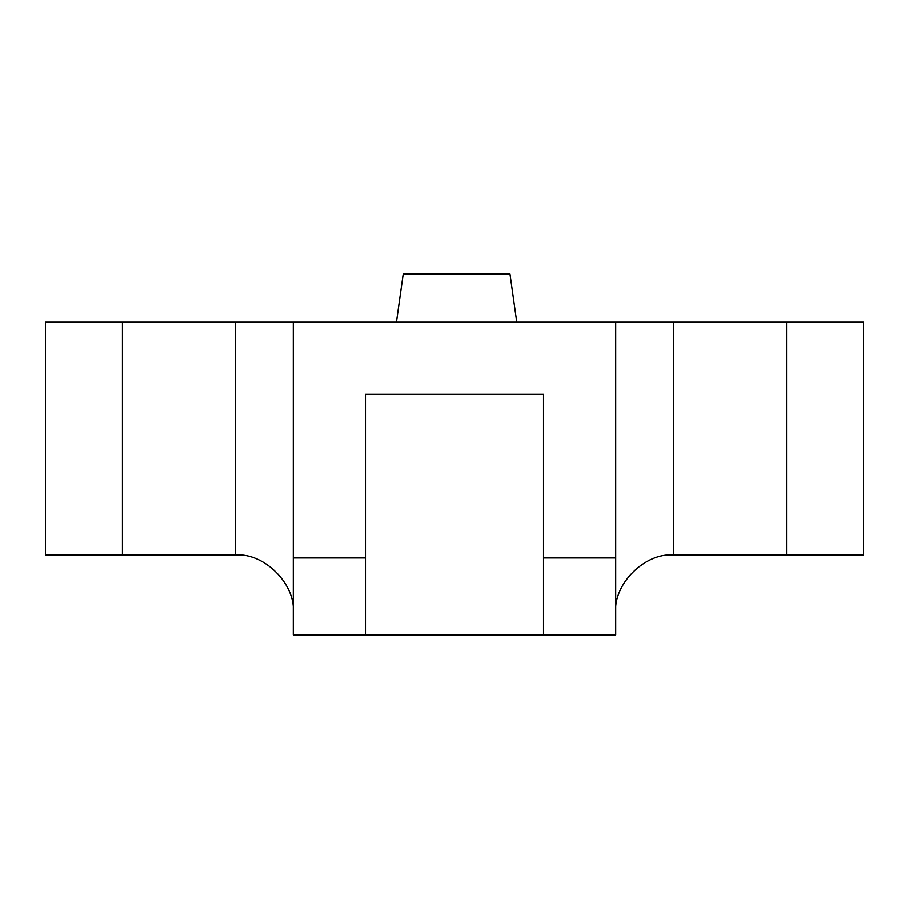 <?xml version="1.0" encoding="UTF-8"?>
<svg xmlns="http://www.w3.org/2000/svg" width="909" height="909" viewBox="0 0 909 909"><rect width="100%" height="100%" fill="white"/><g stroke="black" fill="none" stroke-linecap="round" stroke-linejoin="round"><path stroke-width="1.36" d="M396.449 322.161L403.221 274.041L509.994 274.041L516.766 322.161M615.711 557.967L615.711 634.959L543.525 634.959L543.525 557.967L615.711 557.967L615.711 322.161L863.55 322.161L863.55 555.081L786.558 555.081L786.558 322.161M673.467 322.161L673.467 555.081L786.558 555.081M122.442 555.081L45.45 555.081L45.45 322.161L122.442 322.161L122.442 555.081L235.533 555.081L235.533 322.161L293.289 322.161L293.289 557.967L365.475 557.967L365.475 634.959L543.525 634.959M122.442 322.161L235.533 322.161M615.711 322.161L293.289 322.161M365.475 634.959L293.289 634.959L293.289 557.967M543.525 557.967L543.525 394.347L365.475 394.347L365.475 557.967M293.289 612.825C295.868 584.26 264.11 552.502 235.533 555.081M673.467 555.081C644.89 552.502 613.132 584.26 615.711 612.825"/></g></svg>
